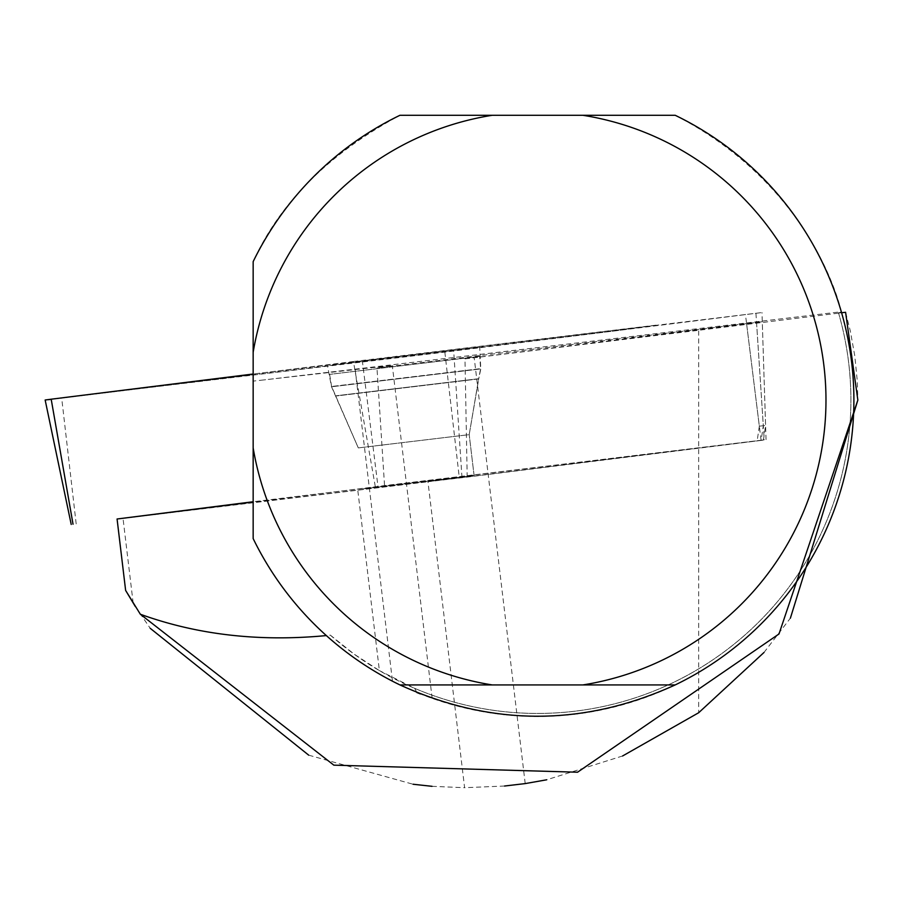 <?xml version="1.0" encoding="UTF-8"?>
<svg xmlns="http://www.w3.org/2000/svg" width="903" height="903" viewBox="0 0 903 903"><rect width="100%" height="100%" fill="white"/><g stroke="black" fill="none" stroke-linecap="round" stroke-linejoin="round"><path stroke-width="0.68" stroke-dasharray="4.51 3.39" d="M366.697 488.365L474.075 475.384L366.697 488.365M123.621 518.175L459.322 477.868L764.231 439.851L253.156 501.741M375.276 486.514L353.434 361.516L253.156 374.023L761.985 312.54L444.84 352.114L45.15 400.006M332.248 364.981L389.961 357.43L479.719 347.158L332.248 364.981M133.17 603.102L123.022 518.39L117.074 518.999M135.337 606.556L150.203 628.296M308.736 755.179L413.01 784.233M432.052 786.321L464.605 787.709L427.966 481.762A127.65 0.79 173.2 0 1 467.19 477.089L763.419 440.133L384.543 485.588A127.65 0.79 173.2 0 1 357.633 488.997L253.156 502.023M504.551 786.028L464.605 787.709M622.585 755.98L546.665 779.797M763.983 652.485L790.385 618.171M841.596 312.743L838.582 313.081A313.341 313.341 0 0 1 330.351 635.148L326.333 635.577M330.351 635.148L354.01 654.054L379.384 670.59L357.633 488.997M420.346 693.922L392.478 681.201L355.161 369.575L262.999 380.028L841.314 311.749L838.582 313.081M838.447 312.641A313.341 313.341 0 0 1 414.725 688.357L379.384 670.59M841.314 311.749C842.589 317.529 818.581 189.291 675.207 115.291L399.939 115.291C329.144 153.487 280.212 202.272 253.156 261.644L253.156 381.1L262.999 380.028M474.098 475.576L363.198 488.862L474.098 475.576L469.199 434.636L358.299 447.911L469.199 434.636L358.299 447.911L469.199 434.636L478.646 378.91L335.95 396.011L478.646 378.91L469.199 434.636L478.759 378.696L335.792 395.819L478.759 378.696L480.791 368.898L331.514 386.777L480.791 368.898L479.719 347.158M123.022 518.39L427.966 481.762M392.478 681.201C330.746 648.591 284.31 601.048 253.156 538.572L253.156 381.1M355.161 369.575A127.65 0.79 -6.8 0 1 392.32 365.692A127.65 0.79 -6.8 0 1 376.969 367.916L384.543 485.588M467.19 477.089L464.977 358.863A127.65 0.79 -6.8 0 1 474.199 357.78L845.592 312.291M464.977 358.863L762.279 321.739L376.969 367.916M845.682 312.619L850.321 331.017L854.791 355.917L857.286 381.1L857.85 400.074M841.461 312.257A316.332 316.332 0 0 1 416.825 692.488L414.725 688.357M746.567 323.522L759.333 426.182L765.586 425.471L763.306 425.776L761.139 440.427M759.333 426.182L757.165 440.845M479.696 356.392L329.618 374.373L479.696 356.392L480.622 368.638L331.604 386.484L480.622 368.638L478.646 378.921M675.207 684.925L399.939 684.925M698.674 330.825L698.674 712.738M525.207 783.59L474.199 357.78M353.423 361.516L657.565 324.978L616.083 330.78L51.211 399.363M48.593 399.657L51.189 399.205M755.946 313.341L764.231 439.851M461.975 477.54L453.69 351.03M76.179 523.875L61.697 398.133M444.84 352.114L459.322 477.868M761.071 440.167L745.438 314.425M362.295 360.432L377.939 486.186M756.545 322.495L763.306 425.776M329.618 374.373L331.604 386.484L358.299 447.911L331.514 386.777L327.417 365.399M766.037 439.603L761.985 312.54M474.075 475.384L469.199 434.636M763.419 440.133L765.586 425.471L762.279 321.739M432.153 698.358L392.32 365.692"/><path stroke-width="1.35" d="M253.156 501.741L123.621 518.175M71.213 524.44L45.15 400.006L51.189 399.205L253.156 374.023L51.189 399.205L73.03 524.203M253.156 502.023L117.074 518.999L125.63 590.427L135.337 606.556M326.333 635.577C259.296 641.965 197.294 634.843 140.337 614.232L333.839 765.157L577.559 772.212L778.996 633.974L857.85 400.074L790.385 618.171M140.337 614.232L125.63 590.427M150.203 628.296L308.736 755.179M413.01 784.233L432.052 786.321M546.665 779.797L525.207 783.59L504.551 786.028M763.983 652.485L698.674 712.738L622.585 755.98M841.596 312.743L845.592 312.291L857.85 400.074M253.156 447.911A288.407 288.407 0 0 0 492.203 684.925L399.939 684.925A316.332 316.332 0 0 1 253.156 538.572L253.156 261.644A316.332 316.332 0 0 1 399.939 115.291L492.203 115.291A288.407 288.407 0 0 0 253.156 352.305M675.207 684.925L582.932 684.925A288.407 288.407 0 0 0 582.932 115.291L675.207 115.291A316.332 316.332 0 0 1 675.207 684.925C583.451 726.655 491.695 726.655 399.939 684.925M416.825 692.488L420.346 693.922M582.932 684.925L492.203 684.925M492.203 115.291L582.932 115.291M51.211 399.363L48.593 399.657"/></g></svg>
